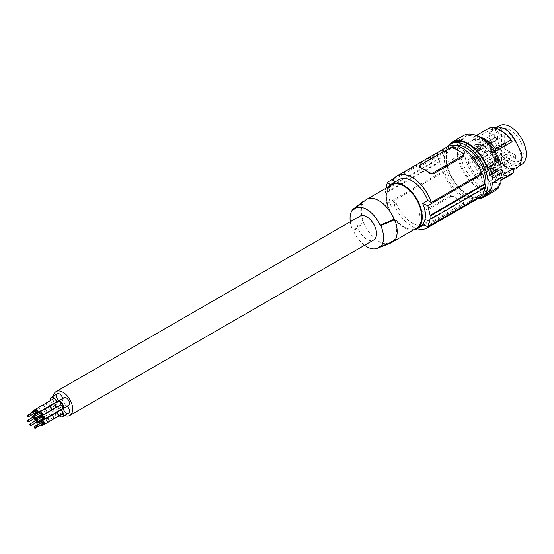 <?xml version="1.0" encoding="UTF-8"?>
<svg xmlns="http://www.w3.org/2000/svg" width="554" height="554" viewBox="0 0 554 554"><rect width="100%" height="100%" fill="white"/><g stroke="black" fill="none" stroke-linecap="round" stroke-linejoin="round"><path stroke-width="0.42" stroke-dasharray="2.77 2.08" d="M450.347 195.673L450.347 196.857L419.96 214.398L419.96 213.214L450.347 195.673L453.38 196.164A30.075 17.368 -120 0 0 458.393 199.752A30.075 17.368 -120 0 0 463.407 201.954L464.037 202.487L463.407 203.214L433.027 220.755L433.027 221.939A2.147 1.24 180 0 1 429.987 221.939L424.973 219.045A30.075 17.368 -120 0 0 429.987 221.247L433.027 220.755M419.96 213.214L419.336 214.246L419.96 215.464A30.075 17.368 -120 0 0 424.973 219.045L419.96 216.15L419.96 215.464M392.848 201.372L396.276 203.353L391.076 206.358A150.383 86.826 180 0 1 387.405 203.36L442.279 171.678L443.283 172.259L392.848 201.372A30.075 17.368 -120 0 0 417.21 228.74M430.049 225.43A30.075 17.368 -120 0 0 431.282 223.56L481.71 194.447A30.075 17.368 -120 0 1 480.484 196.31M443.283 172.259A30.075 17.368 -120 0 0 477.534 198.872M386 188.222L385.882 189.759A150.383 86.826 180 0 1 385.404 189.329L439.765 157.945L440.368 158.299A31.363 18.109 60 0 1 442.279 150.626L394.074 178.457M440.368 158.299L385.882 189.759M387.405 203.36L385.882 193.263A150.383 86.826 180 0 1 385.404 192.834L385.404 189.329M399.171 179.621A25.782 14.882 -120 0 0 396.276 182.308L391.076 185.306C388.347 190.154 388.347 197.169 391.076 206.358M391.076 185.306A150.383 86.826 180 0 1 390.369 184.752M442.279 171.678A31.363 18.109 60 0 1 440.368 161.803L439.765 161.456A32.222 18.607 60 0 1 439.765 157.945M439.765 161.456L385.404 192.834M440.368 161.803L385.882 193.263M450.347 196.857A2.147 1.24 180 0 1 453.38 196.857L463.407 202.646A2.147 1.24 0 0 1 464.037 203.526A2.147 1.24 0 0 1 463.407 204.398L433.027 221.939M419.96 214.398A2.147 1.24 0 0 0 419.336 215.277A2.147 1.24 0 0 0 419.96 216.15M482.243 184.094A27.929 16.121 -120 0 0 470 156.062A27.929 16.121 -120 0 0 448.532 148.638A27.929 16.121 -120 0 0 442.75 161.56A27.929 16.121 -120 0 0 454.993 189.586A27.929 16.121 -120 0 0 476.461 197.016A27.929 16.121 -120 0 0 482.243 184.094M454.813 145.494A27.929 16.121 -120 0 0 452.209 146.519A27.929 16.121 -120 0 0 446.427 159.441A27.929 16.121 -120 0 0 458.67 187.467A27.929 16.121 -120 0 0 480.138 194.89A27.929 16.121 -120 0 0 484.265 190.285M447.514 146.748A30.934 17.86 -120 0 0 444.301 158.077A30.934 17.86 -120 0 0 455.478 186.566A30.934 17.86 -120 0 0 477.59 198.844M430.139 218.816L484.625 187.356L485.235 187.709A27.929 16.121 -120 0 0 485.235 187.667M495.345 190.576A31.793 18.358 60 0 1 473.317 184.482A31.793 18.358 60 0 1 457.569 156.408L457.569 144.421L446.33 150.91L446.33 156.9A30.934 17.86 -120 0 0 459.834 188.035A30.934 17.86 -120 0 0 483.67 196.324M490.193 190.735L490.408 183.789L492.416 183.069M501.024 178.097L501.038 177.647L490.408 183.789M501.038 177.647L503.046 176.934M457.569 144.421A31.793 18.358 60 0 1 463.546 135.508M499.057 183.866A30.075 17.368 60 0 1 494.487 189.087A30.075 17.368 60 0 1 464.404 171.726A30.075 17.368 60 0 1 464.404 136.997A30.075 17.368 60 0 1 499.057 164.863M498.995 185.791A30.075 17.368 60 0 1 496.308 188.035A30.075 17.368 60 0 1 466.233 170.674A30.075 17.368 60 0 1 466.233 135.945A30.075 17.368 60 0 1 474.03 134.719M465.277 157.703A23.413 13.518 -120 0 0 492.977 182.266A23.413 13.518 -120 0 0 497.263 166.276A23.413 13.518 -120 0 0 476.98 141.048A23.413 13.518 -120 0 0 465.277 157.703M497.07 127.067L493.261 129.262L490.373 132.898L489.701 138.881L490.373 146.865L493.261 155.065L498.919 161.671L505.497 166.242L511.01 168.651L515.608 167.966L519.562 163.714L521.293 157.121L519.562 149.753L515.608 142.163L511.01 134.947L505.497 129.761L498.919 127.96L493.261 129.262L492.7 128.348L489.667 132.157L488.967 138.424L489.667 146.789L492.7 155.39L498.628 162.315L505.525 167.107L511.3 169.628L516.12 168.908L515.608 167.966L519.41 165.771M514.299 168.07C511.924 172.751 507.886 173.991 502.187 171.788L487.915 180.029L491.772 181.061L495.228 180.756L496.723 180.105L492.977 182.266M503.143 174.51L500.027 176.31L498.032 179.136L496.723 180.105M475.574 174.524L492.88 164.531L488.192 157.627L485.041 149.878L467.728 159.871L470.879 167.62L475.831 175.313L468.608 163.395L467.728 159.871M493.261 155.065L492.7 155.39M505.497 166.242L505.525 167.107M521.293 157.121L522.083 157.544M515.608 142.163L516.12 141.866M505.497 129.761L505.525 128.867M492.7 128.348L493.912 127.773M488.967 138.424L489.701 138.881M519.583 160.84A18.164 10.484 60 0 1 519.527 160.875A18.164 10.484 60 0 1 501.418 150.356A18.164 10.484 60 0 1 501.363 129.414A18.164 10.484 60 0 1 501.418 129.38A18.164 10.484 60 0 1 519.583 139.871A18.164 10.484 60 0 1 519.583 160.84M521.674 164.462A22.34 12.901 60 0 1 499.327 151.561A22.34 12.901 60 0 1 499.327 125.765M481.848 174.351A17.832 10.297 60 0 1 470.852 155.307L490.2 143.721A18.074 10.436 60 0 1 490.2 140.605L470.852 151.796L481.848 158.146L481.848 145.446L501.557 134.047A18.074 10.436 60 0 1 504.258 135.605L484.889 147.205L484.889 159.898L504.258 148.721L515.615 155.272A18.074 10.436 60 0 1 515.615 158.389L495.885 169.759A17.832 10.297 60 0 1 492.284 176.22A17.832 10.297 60 0 1 492.229 176.248A17.832 10.297 60 0 1 484.889 176.103L504.258 164.947A18.074 10.436 60 0 1 501.557 163.388L501.557 150.279L481.848 161.65L481.848 174.351L501.557 163.388M470.852 151.796A17.832 10.297 60 0 1 474.397 145.37A17.832 10.297 60 0 1 474.453 145.335A17.832 10.297 60 0 1 481.848 145.446M504.258 164.947L504.258 155.342L484.889 166.92L484.889 176.103M474.363 158.396A2.576 1.489 60 0 1 474.66 158.589A2.576 1.489 60 0 1 476.101 160.847A2.576 1.489 60 0 1 475.664 162.724A2.576 1.489 60 0 1 474.363 162.606A2.576 1.489 60 0 1 472.68 160.321A2.576 1.489 60 0 1 473.081 158.264A2.576 1.489 60 0 1 474.363 158.396M478.614 165.757A2.576 1.489 60 0 1 478.912 165.958A2.576 1.489 60 0 1 480.353 168.215A2.576 1.489 60 0 1 479.916 170.092A2.576 1.489 60 0 1 478.621 169.967A2.576 1.489 60 0 1 476.932 167.689A2.576 1.489 60 0 1 477.34 165.625A2.576 1.489 60 0 1 478.614 165.757M470.852 155.307L481.848 161.65M477.673 156.851A2.541 1.468 60 0 1 479.106 159.074A2.541 1.468 60 0 1 478.684 160.937A2.541 1.468 60 0 1 477.403 160.819A2.541 1.468 60 0 1 475.741 158.576A2.541 1.468 60 0 1 476.142 156.54A2.541 1.468 60 0 1 477.403 156.671A2.541 1.468 60 0 1 477.673 156.851M476.398 158.167A1.42 0.817 60 0 1 476.696 157.516A1.42 0.817 60 0 1 477.783 157.897A1.42 0.817 60 0 1 478.407 159.323A1.42 0.817 60 0 1 478.109 159.974A1.42 0.817 60 0 1 477.022 159.594A1.42 0.817 60 0 1 476.398 158.167M489.861 150.397A1.42 0.817 60 0 1 490.151 149.746A1.42 0.817 60 0 1 491.246 150.127A1.42 0.817 60 0 1 491.862 151.554A1.42 0.817 60 0 1 491.571 152.205A1.42 0.817 60 0 1 490.477 151.824A1.42 0.817 60 0 1 489.861 150.397M481.925 164.219A2.541 1.468 60 0 1 483.358 166.442A2.541 1.468 60 0 1 482.936 168.305A2.541 1.468 60 0 1 481.655 168.187A2.541 1.468 60 0 1 479.993 165.937A2.541 1.468 60 0 1 480.394 163.908A2.541 1.468 60 0 1 481.655 164.039A2.541 1.468 60 0 1 481.925 164.219M481.655 167.163A1.288 0.741 60 0 1 480.817 166.027A1.288 0.741 60 0 1 481.011 164.995A1.288 0.741 60 0 1 481.655 165.057A1.288 0.741 60 0 1 482.499 166.193A1.288 0.741 60 0 1 482.299 167.225A1.288 0.741 60 0 1 481.655 167.163M495.117 159.393A1.288 0.741 60 0 1 494.272 158.257A1.288 0.741 60 0 1 494.473 157.225A1.288 0.741 60 0 1 495.117 157.288A1.288 0.741 60 0 1 495.955 158.423A1.288 0.741 60 0 1 495.761 159.455A1.288 0.741 60 0 1 495.117 159.393M490.2 140.605L501.557 147.163L481.848 158.146M501.557 134.047L501.557 147.163M504.258 135.605L504.258 148.721M492.374 163.16A2.576 1.489 60 0 1 492.084 162.959A2.576 1.489 60 0 1 490.636 160.688A2.576 1.489 60 0 1 491.093 158.818A2.576 1.489 60 0 1 492.374 158.95A2.576 1.489 60 0 1 494.057 161.214A2.576 1.489 60 0 1 493.676 163.285A2.576 1.489 60 0 1 492.374 163.16M488.122 155.792A2.576 1.489 60 0 1 487.825 155.591A2.576 1.489 60 0 1 486.384 153.32A2.576 1.489 60 0 1 486.841 151.45A2.576 1.489 60 0 1 488.122 151.581A2.576 1.489 60 0 1 489.805 153.846A2.576 1.489 60 0 1 489.417 155.916A2.576 1.489 60 0 1 488.122 155.792M484.889 147.205A17.832 10.297 60 0 1 495.885 166.248L484.889 159.898M495.144 161.193A2.541 1.468 60 0 1 493.704 158.956A2.541 1.468 60 0 1 494.154 157.094A2.541 1.468 60 0 1 495.414 157.225A2.541 1.468 60 0 1 497.07 159.455A2.541 1.468 60 0 1 496.696 161.498A2.541 1.468 60 0 1 495.414 161.373A2.541 1.468 60 0 1 495.144 161.193M496.419 159.877A1.42 0.817 60 0 1 496.121 160.528A1.42 0.817 60 0 1 495.034 160.148A1.42 0.817 60 0 1 494.41 158.721A1.42 0.817 60 0 1 494.708 158.07A1.42 0.817 60 0 1 495.795 158.451A1.42 0.817 60 0 1 496.419 159.877M509.874 152.108A1.42 0.817 60 0 1 509.583 152.759A1.42 0.817 60 0 1 508.489 152.378A1.42 0.817 60 0 1 507.873 150.951A1.42 0.817 60 0 1 508.163 150.3A1.42 0.817 60 0 1 509.258 150.681A1.42 0.817 60 0 1 509.874 152.108M490.886 153.825A2.541 1.468 60 0 1 489.452 151.588A2.541 1.468 60 0 1 489.895 149.725A2.541 1.468 60 0 1 491.163 149.857A2.541 1.468 60 0 1 492.818 152.087A2.541 1.468 60 0 1 492.437 154.13A2.541 1.468 60 0 1 491.163 154.005A2.541 1.468 60 0 1 490.886 153.825M491.163 150.882A1.288 0.741 60 0 1 492 152.018A1.288 0.741 60 0 1 491.807 153.049A1.288 0.741 60 0 1 491.163 152.987A1.288 0.741 60 0 1 490.318 151.851A1.288 0.741 60 0 1 490.519 150.82A1.288 0.741 60 0 1 491.163 150.882M504.618 143.112A1.288 0.741 60 0 1 505.463 144.248A1.288 0.741 60 0 1 505.262 145.28A1.288 0.741 60 0 1 504.618 145.217A1.288 0.741 60 0 1 503.78 144.082A1.288 0.741 60 0 1 503.974 143.043A1.288 0.741 60 0 1 504.618 143.112M515.615 158.389L507.291 153.59L507.291 157.094L504.258 155.342M490.2 143.721L501.557 150.279M495.885 169.759L487.929 165.161L487.929 168.672L507.291 157.094M507.291 153.59L487.929 165.161M487.929 168.672L484.889 166.92M515.615 155.272L495.885 166.248M480.927 148.971A2.576 1.489 60 0 1 480.907 149.296A2.576 1.489 60 0 1 480.408 150.141A2.576 1.489 60 0 1 478.414 149.462A2.576 1.489 60 0 1 477.285 146.865A2.576 1.489 60 0 1 477.825 145.681A2.576 1.489 60 0 1 479.812 146.381A2.576 1.489 60 0 1 480.927 148.971M476.675 151.422A2.576 1.489 60 0 1 476.655 151.754A2.576 1.489 60 0 1 476.149 152.599A2.576 1.489 60 0 1 474.162 151.921A2.576 1.489 60 0 1 473.033 149.317A2.576 1.489 60 0 1 473.573 148.133A2.576 1.489 60 0 1 475.561 148.839A2.576 1.489 60 0 1 476.675 151.422M483.919 147.502A2.541 1.468 60 0 1 483.427 148.354A2.541 1.468 60 0 1 481.461 147.689A2.541 1.468 60 0 1 480.353 145.127A2.541 1.468 60 0 1 480.886 143.957A2.541 1.468 60 0 1 482.839 144.649A2.541 1.468 60 0 1 483.94 147.198A2.541 1.468 60 0 1 483.919 147.502M482.146 145.003A1.42 0.817 60 0 1 483.074 146.256A1.42 0.817 60 0 1 482.853 147.392A1.42 0.817 60 0 1 482.146 147.322A1.42 0.817 60 0 1 481.218 146.069A1.42 0.817 60 0 1 481.44 144.933A1.42 0.817 60 0 1 482.146 145.003M495.608 137.233A1.42 0.817 60 0 1 496.529 138.486A1.42 0.817 60 0 1 496.315 139.622A1.42 0.817 60 0 1 495.608 139.546A1.42 0.817 60 0 1 494.68 138.299A1.42 0.817 60 0 1 494.895 137.163A1.42 0.817 60 0 1 495.608 137.233M479.667 149.954A2.541 1.468 60 0 1 479.168 150.813A2.541 1.468 60 0 1 477.209 150.141A2.541 1.468 60 0 1 476.094 147.579A2.541 1.468 60 0 1 476.634 146.415A2.541 1.468 60 0 1 478.587 147.101A2.541 1.468 60 0 1 479.688 149.656A2.541 1.468 60 0 1 479.667 149.954M476.98 148.091A1.288 0.741 60 0 1 477.25 147.502A1.288 0.741 60 0 1 478.24 147.849A1.288 0.741 60 0 1 478.801 149.144A1.288 0.741 60 0 1 478.538 149.732A1.288 0.741 60 0 1 477.541 149.386A1.288 0.741 60 0 1 476.98 148.091M490.442 140.321A1.288 0.741 60 0 1 490.706 139.733A1.288 0.741 60 0 1 491.703 140.079A1.288 0.741 60 0 1 492.264 141.374A1.288 0.741 60 0 1 491.994 141.963A1.288 0.741 60 0 1 491.003 141.616A1.288 0.741 60 0 1 490.442 140.321M485.81 172.585A2.576 1.489 60 0 1 485.83 172.259A2.576 1.489 60 0 1 486.35 171.401A2.576 1.489 60 0 1 488.337 172.1A2.576 1.489 60 0 1 489.452 174.69A2.576 1.489 60 0 1 488.933 175.867A2.576 1.489 60 0 1 486.938 175.182A2.576 1.489 60 0 1 485.81 172.585M490.061 170.126A2.576 1.489 60 0 1 490.089 169.801A2.576 1.489 60 0 1 490.602 168.942A2.576 1.489 60 0 1 492.589 169.642A2.576 1.489 60 0 1 493.711 172.232A2.576 1.489 60 0 1 493.185 173.409A2.576 1.489 60 0 1 491.19 172.73A2.576 1.489 60 0 1 490.061 170.126M488.898 170.542A2.541 1.468 60 0 1 489.411 169.676A2.541 1.468 60 0 1 491.363 170.369A2.541 1.468 60 0 1 492.464 172.917A2.541 1.468 60 0 1 491.952 174.081A2.541 1.468 60 0 1 489.985 173.409A2.541 1.468 60 0 1 488.877 170.847A2.541 1.468 60 0 1 488.898 170.542M490.671 173.042A1.42 0.817 60 0 1 489.743 171.788A1.42 0.817 60 0 1 489.965 170.653A1.42 0.817 60 0 1 490.671 170.722A1.42 0.817 60 0 1 491.599 171.975A1.42 0.817 60 0 1 491.377 173.111A1.42 0.817 60 0 1 490.671 173.042M504.133 165.272A1.42 0.817 60 0 1 503.205 164.019A1.42 0.817 60 0 1 503.42 162.883A1.42 0.817 60 0 1 504.133 162.952A1.42 0.817 60 0 1 505.054 164.206A1.42 0.817 60 0 1 504.839 165.341A1.42 0.817 60 0 1 504.133 165.272M493.15 168.084A2.541 1.468 60 0 1 493.662 167.218A2.541 1.468 60 0 1 495.615 167.91A2.541 1.468 60 0 1 496.723 170.466A2.541 1.468 60 0 1 496.204 171.622A2.541 1.468 60 0 1 494.244 170.951A2.541 1.468 60 0 1 493.129 168.388A2.541 1.468 60 0 1 493.15 168.084M495.837 169.953A1.288 0.741 60 0 1 495.567 170.542A1.288 0.741 60 0 1 494.577 170.196A1.288 0.741 60 0 1 494.009 168.901A1.288 0.741 60 0 1 494.279 168.312A1.288 0.741 60 0 1 495.269 168.651A1.288 0.741 60 0 1 495.837 169.953M509.292 162.183A1.288 0.741 60 0 1 509.029 162.772A1.288 0.741 60 0 1 508.032 162.426A1.288 0.741 60 0 1 507.471 161.131A1.288 0.741 60 0 1 507.741 160.535A1.288 0.741 60 0 1 508.731 160.882A1.288 0.741 60 0 1 509.292 162.183M492.88 164.531L491.211 166.429L475.831 175.313M491.211 166.429L483.988 154.511L485.041 149.878M483.988 154.511L468.608 163.395M511.217 174.468L508.281 175.48L505.019 175.438L501.481 174.406L502.187 171.788M501.481 174.406L489.14 181.532L492.679 182.564L495.941 182.605L498.87 181.594L500.968 179.856M500.027 176.31L501.079 179.731M489.14 181.532L487.915 180.029M480.768 137.15L473.905 136.866L472.908 139.885C480.221 137.925 487.534 141.886 494.847 151.768L495.02 151.2M476.572 135.328L473.905 136.866M495.241 151.547L494.847 151.768M472.908 139.885L490.221 129.885L489.293 127.981M490.221 129.885C497.527 127.932 504.846 131.894 512.159 141.776M479.162 198.526A31.793 18.358 60 0 1 446.33 162.897L457.569 156.408M452.736 142.738A30.934 17.86 -120 0 0 446.33 156.9L446.33 162.897M446.33 150.91A31.793 18.358 60 0 1 448.574 145.543M491.89 174.441L490.408 175.299L490.193 168.104M492.416 178.34L490.408 175.299M396.276 203.353A25.782 14.882 -120 0 0 424.953 224.273A25.782 14.882 -120 0 0 427.847 221.586L422.647 224.585M427.847 221.586L431.282 223.56M482.714 195.022L481.71 194.447M484.625 187.356A31.363 18.109 60 0 1 484.57 188.09M419.336 167.19L450.347 148.929L453.38 148.437A30.075 17.368 60 0 1 458.393 150.64A30.075 17.368 60 0 1 463.407 154.22L463.407 153.534M464.037 155.439L463.407 154.22M442.279 150.626L443.283 151.207A30.075 17.368 60 0 1 447.459 146.782M443.283 151.207L392.848 180.327M396.276 182.308L395.397 181.795M424.953 224.273L423.665 225.014L424.953 224.273M388.25 186.92A25.782 14.882 -120 0 0 391.124 214.038A25.782 14.882 -120 0 0 413.173 230.083M391.553 185.008A24.923 14.39 -120 0 0 386.387 196.421A24.923 14.39 -120 0 0 397.266 221.496A24.923 14.39 -120 0 0 416.469 228.172M394.732 240.706L394.026 240.298A24.923 14.39 -120 0 0 396.567 231.24A24.923 14.39 -120 0 0 394.026 219.246M380.099 246.288L394.026 240.298A24.923 14.39 60 0 1 393.001 241.454M364.567 245.242A22.811 13.171 60 0 1 353.487 230.921L363.867 222.881L363.161 222.473A25.782 14.882 60 0 1 363.161 201.427M390.279 243.192A24.923 14.39 60 0 1 363.867 222.881A24.923 14.39 -120 0 1 361.326 210.887A24.923 14.39 -120 0 1 363.867 201.829A24.923 14.39 60 0 1 365.453 200.188M353.487 209.876L363.59 201.677M363.161 222.473L352.76 230.499A23.67 13.663 60 0 1 350.287 221.738M352.76 230.499L353.487 230.921M359.92 216.171A13.746 7.936 -120 0 0 357.815 227.188A13.746 7.936 -120 0 0 366.796 239.307A13.746 7.936 -120 0 0 373.666 239.986M53.385 396.096A13.746 7.936 -120 0 0 62.976 414.717A13.746 7.936 -120 0 0 64.583 415.486M58.738 400.722A4.508 2.604 -120 0 0 61.889 401.608L61.889 401.608A4.508 2.604 -120 0 0 62.692 398.444M61.889 404.115A4.508 2.604 -120 0 0 57.374 401.511A4.508 2.604 -120 0 0 57.374 406.719A4.508 2.604 -120 0 0 61.889 409.33A4.508 2.604 -120 0 0 61.889 404.115M64.056 397.654A4.508 2.604 -120 0 0 64.056 402.862A4.508 2.604 -120 0 0 68.571 405.466M67.207 406.255A4.508 2.604 -120 0 0 64.056 405.369A4.508 2.604 -120 0 0 63.253 408.54M60.961 409.614A4.508 2.604 -120 0 0 57.983 408.88L64.056 405.369L57.983 408.88A4.508 2.604 -120 0 0 57.131 411.823M50.504 400.535A4.508 2.604 -120 0 0 52.609 404.185M52.852 404.399A4.508 2.604 -120 0 0 55.809 405.119A4.508 2.604 -120 0 0 56.66 402.169M61.889 401.608L55.809 405.119M53.516 403.665A2.105 1.219 -120 0 0 53.509 401.228A2.105 1.219 -120 0 0 51.404 400.016A2.105 1.219 -120 0 0 51.404 402.453A2.105 1.219 -120 0 0 53.509 403.665M53.6 398.755A2.105 1.219 -120 0 0 53.6 401.186A2.105 1.219 -120 0 0 55.705 402.398M46.848 402.647A2.105 1.219 -120 0 0 46.848 405.078A2.105 1.219 -120 0 0 48.946 406.297A2.084 1.205 -120 0 0 48.946 403.873A2.084 1.205 -120 0 0 46.861 402.668A2.084 1.205 -120 0 0 46.861 405.078A2.084 1.205 -120 0 0 48.946 406.276A2.105 1.219 -120 0 0 48.953 403.859A2.105 1.219 -120 0 0 46.848 402.647L42.305 405.299A2.084 1.205 -120 0 0 42.305 407.709A2.084 1.205 -120 0 0 44.389 408.907L44.389 408.907A2.084 1.205 -120 0 0 44.389 406.504A2.084 1.205 -120 0 0 42.305 405.299L46.848 402.647M48.946 406.276L44.389 408.907A2.105 1.219 -120 0 0 44.396 406.491A2.105 1.219 -120 0 0 42.291 405.279A2.105 1.219 -120 0 0 42.291 407.709A2.105 1.219 -120 0 0 44.396 408.928L48.946 406.276M39.846 411.553A2.105 1.219 -120 0 0 39.84 409.122A2.105 1.219 -120 0 0 37.734 407.91L42.291 405.279L37.734 407.91A2.105 1.219 -120 0 0 37.734 410.341A2.105 1.219 -120 0 0 39.833 411.56A2.084 1.205 -120 0 0 39.833 409.136A2.084 1.205 -120 0 0 37.748 407.931A2.084 1.205 -120 0 0 37.748 410.334A2.084 1.205 -120 0 0 39.833 411.539L37.312 412.993L39.833 411.539M37.734 407.91L35.227 409.385L37.748 407.931M32.838 412.121A2.084 1.205 -120 0 0 33.746 413.693M33.773 411.58A0.907 0.526 -120 0 0 33.773 412.626A0.907 0.526 -120 0 0 34.68 413.152A0.907 0.526 -120 0 0 34.68 412.1A0.907 0.526 -120 0 0 33.773 411.58L29.888 413.824L33.773 411.58M35.02 410.867A2.105 1.219 -120 0 0 35.927 412.432M55.767 407.55A4.508 2.604 -120 0 0 52.138 404.808M50.719 405.604A4.508 2.604 -120 0 0 51.259 410.154M51.342 410.306A4.508 2.604 -120 0 0 55.012 413.049M56.39 412.252A4.508 2.604 -120 0 0 55.85 407.702M53.648 408.748A2.105 1.219 -120 0 0 53.509 406.421A2.105 1.219 -120 0 0 51.564 405.14M51.404 405.209A2.105 1.219 -120 0 0 51.404 407.64A2.105 1.219 -120 0 0 53.509 408.852M55.712 412.64A2.105 1.219 -120 0 0 55.705 410.216A2.105 1.219 -120 0 0 53.6 409.004A2.105 1.219 -120 0 0 53.6 411.435A2.105 1.219 -120 0 0 55.705 412.647M35.636 417.792A2.105 1.219 -120 0 0 35.283 416.947A2.105 1.219 -120 0 0 34.729 416.22M32.825 417.314A2.105 1.219 -120 0 0 33.178 418.159A2.105 1.219 -120 0 0 33.732 418.886M34.867 417.965A0.907 0.526 -120 0 0 34.68 417.294A0.907 0.526 -120 0 0 34.196 416.795M33.773 416.767A0.907 0.526 -120 0 0 33.773 417.813A0.907 0.526 -120 0 0 34.68 418.339M46.578 417.889A2.084 1.205 -120 0 0 46.578 415.486A2.084 1.205 -120 0 0 44.493 414.281A2.084 1.205 -120 0 0 44.493 416.691A2.084 1.205 -120 0 0 46.578 417.889L51.134 415.265A2.084 1.205 -120 0 0 51.134 412.855A2.084 1.205 -120 0 0 49.05 411.65A2.084 1.205 -120 0 0 49.05 414.06A2.084 1.205 -120 0 0 51.134 415.265A2.105 1.219 -120 0 0 51.148 412.848A2.105 1.219 -120 0 0 49.043 411.636A2.105 1.219 -120 0 0 49.043 414.067A2.105 1.219 -120 0 0 51.134 415.285M46.598 417.903A2.105 1.219 -120 0 0 46.591 415.479A2.105 1.219 -120 0 0 44.486 414.267A2.105 1.219 -120 0 0 44.486 416.698A2.105 1.219 -120 0 0 46.591 417.91M41.46 417.391A2.084 1.205 -120 0 1 42.021 418.118A2.084 1.205 -120 0 1 42.367 418.962A2.105 1.219 -120 0 0 42.028 418.111A2.105 1.219 -120 0 0 41.474 417.384M39.784 417.003A2.105 1.219 -120 0 0 39.923 419.33A2.105 1.219 -120 0 0 41.869 420.611M39.936 416.913A2.084 1.205 -120 0 0 39.936 419.323A2.084 1.205 -120 0 0 42.021 420.521M37.811 421.594A2.084 1.205 -120 0 0 37.464 420.749A2.084 1.205 -120 0 0 36.903 420.022M35.027 421.109A2.084 1.205 -120 0 0 35.38 421.954A2.084 1.205 -120 0 0 35.934 422.674M37.063 421.76A0.907 0.526 -120 0 0 36.876 421.088A0.907 0.526 -120 0 0 36.391 420.59M35.968 420.562A0.907 0.526 -120 0 0 35.968 421.615A0.907 0.526 -120 0 0 36.876 422.134M57.401 401.747A4.508 2.604 -120 0 0 57.941 406.297M58.025 406.442A4.508 2.604 -120 0 0 61.702 409.184M58.094 401.345A2.105 1.219 -120 0 0 58.094 403.776A2.105 1.219 -120 0 0 60.199 404.995M60.282 405.14A2.105 1.219 -120 0 0 60.282 407.571A2.105 1.219 -120 0 0 62.387 408.79M53.392 404.081A2.105 1.219 -120 0 0 53.53 406.407A2.084 1.205 -120 0 0 55.629 407.606M53.544 403.998A2.084 1.205 -120 0 0 53.544 406.401A2.105 1.219 -120 0 0 55.476 407.696M51.072 407.834A2.084 1.205 -120 0 0 48.987 406.629A2.084 1.205 -120 0 0 48.987 409.032A2.084 1.205 -120 0 0 51.072 410.237A2.084 1.205 -120 0 0 51.072 407.834M48.974 406.608A2.105 1.219 -120 0 0 48.974 409.039A2.105 1.219 -120 0 0 51.079 410.258M44.278 409.344A2.105 1.219 -120 0 0 44.417 411.67A2.084 1.205 -120 0 0 46.515 412.869M44.431 409.261A2.084 1.205 -120 0 0 44.431 411.664A2.105 1.219 -120 0 0 46.363 412.959M39.521 413.45A2.084 1.205 -120 0 0 39.874 414.295A2.084 1.205 -120 0 0 40.428 415.022M40.463 412.91A0.907 0.526 -120 0 0 40.463 413.956A0.907 0.526 -120 0 0 41.37 414.482M41.702 417.252A2.105 1.219 -120 0 0 42.056 418.097A2.105 1.219 -120 0 0 42.61 418.824M42.651 416.705A0.907 0.526 -120 0 0 42.651 417.751A0.907 0.526 -120 0 0 43.558 418.277M57.194 412.114A4.508 2.604 -120 0 0 59.299 415.763M60.199 415.237A2.105 1.219 -120 0 0 60.192 412.806A2.105 1.219 -120 0 0 58.094 411.594A2.105 1.219 -120 0 0 58.094 414.025A2.105 1.219 -120 0 0 60.199 415.244M60.282 410.334A2.105 1.219 -120 0 0 60.282 412.765A2.105 1.219 -120 0 0 62.387 413.976M39.507 423.706A2.105 1.219 -120 0 0 40.414 425.278M58.094 411.594L55.719 412.965L58.094 411.594M53.274 419.239A2.105 1.219 -120 0 1 51.169 418.021A2.105 1.219 -120 0 1 51.169 415.59L51.176 415.611A2.084 1.205 -120 0 0 51.176 418.021A2.084 1.205 -120 0 0 53.26 419.219L53.26 419.219A2.084 1.205 -120 0 0 53.26 416.816A2.084 1.205 -120 0 0 51.176 415.611L46.605 418.228A2.084 1.205 -120 0 0 46.619 420.652A2.084 1.205 -120 0 0 48.704 421.85M41.37 424.724A0.907 0.526 -120 0 0 41.363 423.678A0.907 0.526 -120 0 0 40.463 423.159A0.907 0.526 -120 0 0 40.456 424.205A0.907 0.526 -120 0 0 41.363 424.731M40.463 423.159L36.571 425.403L40.463 423.159M55.587 413.069A2.105 1.219 -120 0 0 55.725 415.396A2.105 1.219 -120 0 0 57.671 416.677M55.732 412.979A2.084 1.205 -120 0 0 55.732 415.389A2.084 1.205 -120 0 0 57.817 416.587M46.474 418.332A2.105 1.219 -120 0 0 46.612 420.652A2.105 1.219 -120 0 0 48.551 421.94M41.716 422.432A2.084 1.205 -120 0 0 42.623 424.004M463.407 204.398L463.407 203.214M429.987 221.247L429.987 221.939M453.38 196.164L453.38 196.857M463.407 202.646L463.407 201.954M490.373 146.865L489.667 146.789M498.919 161.671L498.628 162.315M511.01 168.651L511.3 169.628M519.562 163.714L520.261 164.455M519.562 149.753L520.261 149.822M511.01 134.947L511.3 134.303M498.919 127.96L498.628 126.984M490.373 132.898L489.667 132.157M453.38 148.437L453.38 147.745M419.96 166.47L419.96 165.286M450.347 148.929L450.347 147.745M419.336 215.277L419.336 214.246M464.037 203.526L464.037 202.494M452.209 146.519L448.532 148.638M494.487 189.087L496.308 188.035M464.404 136.997L466.233 135.945M492.229 176.248L519.527 160.875M474.397 145.37L501.363 129.414M478.684 160.937L475.664 162.724M476.696 157.516L490.151 149.746M482.936 168.305L479.916 170.092M481.011 164.995L494.473 157.225M494.154 157.094L491.093 158.818M496.121 160.528L509.583 152.759M489.895 149.725L486.841 151.45M491.807 153.049L505.262 145.28M483.427 148.354L480.408 150.141M482.853 147.392L496.315 139.622M479.168 150.813L476.149 152.599M477.25 147.502L490.706 139.733M489.411 169.676L486.35 171.401M489.965 170.653L503.42 162.883M493.662 167.218L490.602 168.942M495.567 170.542L509.029 162.772M500.954 180.389L498.87 181.594M494.279 168.312L507.741 160.535M478.109 159.974L491.571 152.205M494.708 158.07L508.163 150.3M482.299 167.225L495.761 159.455M490.519 150.82L503.974 143.043M481.44 144.933L494.895 137.163M491.952 174.081L488.933 175.867M478.538 149.732L491.994 141.963M496.204 171.622L493.185 173.409M480.138 194.89L476.461 197.016M476.142 156.54L473.081 158.264M496.696 161.498L493.676 163.285M480.394 163.908L477.34 165.625M492.437 154.13L489.417 155.916M480.886 143.957L477.825 145.681M476.634 146.415L473.573 148.133M491.377 173.111L504.839 165.341M57.374 401.511L52.665 404.233M48.987 406.601L44.41 409.247M53.6 409.004L49.043 411.636M49.05 411.65L44.493 414.281M44.486 414.267L42.042 415.673M61.889 409.33L57.173 412.044M51.176 415.59L46.605 418.228"/><path stroke-width="0.83" d="M417.21 228.74A30.075 17.368 -120 0 0 427.099 227.992A30.075 17.368 -120 0 0 430.049 225.43M427.099 227.992L477.534 198.872A30.075 17.368 -120 0 0 480.484 196.31M394.074 178.457L387.405 182.308L386 188.222M390.369 184.752A150.383 86.826 180 0 1 387.405 182.308M485.235 187.667A27.929 16.121 -120 0 0 485.92 181.968A27.929 16.121 -120 0 0 475.221 155.66A27.929 16.121 -120 0 0 454.813 145.494M477.59 198.844A30.934 17.86 -120 0 0 481.641 197.494A30.934 17.86 -120 0 0 488.046 183.332A30.934 17.86 -120 0 0 474.543 152.198A30.934 17.86 -120 0 0 450.707 143.915A30.934 17.86 -120 0 0 447.514 146.748M484.265 190.285A27.929 16.121 -120 0 0 485.221 187.716L430.88 219.086A150.383 86.826 0 0 1 430.139 218.816L427.84 226.704L482.714 195.022A31.363 18.109 60 0 0 484.57 188.09M481.641 197.494L483.67 196.324A30.934 17.86 -120 0 0 487.762 192.141L490.193 190.735A30.934 17.86 -120 0 0 492.416 183.069L503.046 176.934A30.934 17.86 -120 0 0 503.143 174.621A30.934 17.86 -120 0 0 503.046 172.197L501.038 169.157L500.878 163.811L499.057 164.863L498.953 161.401A31.793 18.358 60 0 0 463.546 135.508L452.306 141.997A31.793 18.358 60 0 1 487.714 167.89L498.953 161.401M501.024 178.097L500.878 182.813L499.057 183.866L498.953 187.21L487.714 193.699L487.762 192.141M498.953 187.21A31.793 18.358 60 0 1 495.345 190.576L484.099 197.065A31.793 18.358 60 0 1 479.162 198.526M500.878 182.813A30.075 17.368 60 0 1 498.995 185.791M474.03 134.719A30.075 17.368 60 0 1 500.878 163.811M516.12 168.908L520.261 164.455L522.083 157.544L521.279 152.405L516.12 141.866L511.3 134.303L505.525 128.867L498.628 126.984L493.912 127.773M500.954 180.389L511.217 174.468L513.419 172.606L514.299 168.07L503.143 174.51M519.41 165.771L521.674 164.462A22.34 12.901 60 0 0 521.674 138.659A22.34 12.901 60 0 0 499.327 125.765L497.07 127.067M513.419 172.606L500.968 179.856M476.572 135.328L489.293 127.981C496.578 126.714 503.87 130.689 511.162 139.913L495.782 148.791L494.847 151.768M495.782 148.791L490.581 143.029L484.847 138.874L480.768 137.15M511.162 139.913L512.159 141.776L495.241 151.547M487.714 193.699A31.793 18.358 60 0 1 484.099 197.065M448.574 145.543A31.793 18.358 60 0 1 452.306 141.997M503.046 172.197L492.416 178.34A30.934 17.86 -120 0 0 490.193 168.104L487.762 169.503L487.714 167.89M487.762 169.503A30.934 17.86 -120 0 0 452.736 142.738L450.707 143.915M501.038 169.157L491.89 174.441M485.235 187.709A32.222 18.607 60 0 0 485.235 184.198L484.625 183.845A31.363 18.109 -120 0 0 482.714 173.977L481.71 173.395L431.282 202.515L427.847 200.534L422.647 203.54C426.414 212.127 426.414 219.142 422.647 224.585A150.383 86.826 0 0 0 427.84 226.704M485.235 184.198L430.88 215.582L430.88 219.086M484.625 183.845L430.139 215.305A150.383 86.826 0 0 0 430.88 215.582M430.139 215.305L427.84 205.659A150.383 86.826 0 0 1 422.647 203.54M482.714 173.977L427.84 205.659M433.027 174.011L463.407 156.47L464.037 154.407A2.147 1.24 0 0 0 463.407 153.534L453.38 147.745A2.147 1.24 180 0 0 450.347 147.745L419.96 165.286A2.147 1.24 0 0 0 419.336 166.158A2.147 1.24 0 0 0 419.96 167.038L424.973 169.933A30.075 17.368 60 0 1 429.987 173.52L433.027 174.011L433.027 172.827A2.147 1.24 180 0 1 429.987 172.827L424.973 169.933A30.075 17.368 60 0 0 419.96 167.73L419.96 167.038M419.336 166.158L419.336 167.197L419.96 167.73M395.397 181.795L392.848 180.327A30.075 17.368 60 0 1 397.024 175.895A30.075 17.368 60 0 1 431.282 202.515M397.024 175.895L447.459 146.782A30.075 17.368 60 0 1 481.71 173.395M427.847 200.534A25.782 14.882 -120 0 0 399.171 179.621L391.124 184.267A25.782 14.882 -120 0 0 388.25 186.92M413.173 230.083A25.782 14.882 -120 0 0 416.899 228.92L423.665 225.014L416.899 228.92A25.782 14.882 -120 0 0 416.899 199.149A25.782 14.882 -120 0 0 391.124 184.267L399.171 179.621M393.001 241.454A24.923 14.39 60 0 1 391.408 242.645L416.469 228.172A24.923 14.39 -120 0 0 421.636 216.766A24.923 14.39 -120 0 0 410.756 191.684A24.923 14.39 -120 0 0 391.553 185.008L366.485 199.482A24.923 14.39 60 0 1 394.026 219.246L394.732 219.654A25.782 14.882 60 0 1 394.732 240.706L380.833 246.71A23.67 13.663 60 0 0 380.833 225.658L380.099 225.236L394.026 219.246M463.407 156.47L463.407 155.286L433.027 172.827M463.407 155.286A2.147 1.24 0 0 0 464.037 154.407M394.732 219.654L380.833 225.658M380.833 246.71L380.099 246.288A22.811 13.171 60 0 1 377.163 248.331A22.811 13.171 60 0 1 364.567 245.242M391.408 242.645A24.923 14.39 60 0 1 390.279 243.192L377.163 248.331M350.287 221.738A23.67 13.663 60 0 1 352.76 209.454L353.487 209.876A22.811 13.171 60 0 1 354.442 208.976L365.453 200.188A24.923 14.39 60 0 1 366.485 199.482M354.442 208.976A22.811 13.171 60 0 1 380.099 225.236M64.583 415.486A13.746 7.936 -120 0 0 69.846 415.396L373.666 239.986A13.746 7.936 -120 0 0 375.778 228.968A13.746 7.936 -120 0 0 366.796 216.856A13.746 7.936 -120 0 0 359.92 216.171L56.099 391.581A13.746 7.936 -120 0 0 53.385 396.096M352.76 209.454L363.161 201.427L363.59 201.677M69.846 415.396A13.746 7.936 -120 0 0 71.958 404.378A13.746 7.936 -120 0 0 62.976 392.267A13.746 7.936 -120 0 0 56.099 391.581M62.692 398.444A4.508 2.604 -120 0 0 57.374 393.797A4.508 2.604 -120 0 0 58.738 400.722M56.66 402.169A4.508 2.604 -120 0 0 54.43 398.174A4.508 2.604 -120 0 0 51.3 397.301L57.374 393.797L51.3 397.301A4.508 2.604 -120 0 0 50.504 400.535M61.702 409.184A4.508 2.604 -120 0 0 62.491 408.977L68.571 405.466A4.508 2.604 -120 0 0 68.571 400.258A4.508 2.604 -120 0 0 64.056 397.654L57.983 401.158A4.508 2.604 -120 0 0 57.401 401.747M63.253 408.54A4.508 2.604 -120 0 0 68.571 413.187L68.571 413.187A4.508 2.604 -120 0 0 67.207 406.255M53.509 403.665L48.953 406.297A2.105 1.219 -120 0 0 48.96 406.29L48.953 406.297A2.105 1.219 -120 0 0 48.953 406.297L53.509 403.665A2.105 1.219 -120 0 0 53.516 403.665M35.927 412.432A2.105 1.219 -120 0 0 37.471 412.924L55.705 402.398A2.105 1.219 -120 0 0 55.705 399.967A2.105 1.219 -120 0 0 53.6 398.755L35.366 409.281A2.105 1.219 -120 0 0 35.02 410.867M39.84 411.56L44.396 408.928A2.105 1.219 -120 0 0 44.403 408.921L39.84 411.56A2.105 1.219 -120 0 0 39.846 411.553A2.105 1.219 -120 0 1 39.833 411.56M33.746 413.693A2.084 1.205 -120 0 0 35.269 414.17L37.312 412.993L35.269 414.17A2.084 1.205 -120 0 0 35.269 411.767A2.084 1.205 -120 0 0 33.185 410.562A2.084 1.205 -120 0 0 32.838 412.121M35.227 409.385L33.185 410.562L35.227 409.385M34.68 413.152L34.68 413.152A0.907 0.526 -120 0 0 34.687 413.152L28.607 416.663A0.907 0.526 -120 0 0 28.607 415.611A0.907 0.526 -120 0 0 27.7 415.091A0.907 0.526 -120 0 0 27.7 416.137A0.907 0.526 -120 0 0 28.607 416.663M29.888 413.824L27.7 415.091L29.888 413.824A0.907 0.526 -120 0 0 29.888 414.87A0.907 0.526 -120 0 0 30.795 415.396A0.907 0.526 -120 0 0 30.795 414.35A0.907 0.526 -120 0 0 29.888 413.824L35.968 410.313A0.907 0.526 -120 0 0 35.968 411.366A0.907 0.526 -120 0 0 36.876 411.885L36.876 411.885A0.907 0.526 -120 0 0 36.876 410.839A0.907 0.526 -120 0 0 35.968 410.313L29.888 413.824M55.705 402.398L37.471 412.924A2.105 1.219 -120 0 0 37.471 410.493A2.105 1.219 -120 0 0 35.366 409.281L53.6 398.755M36.876 411.885L30.795 415.396M52.138 404.808A4.508 2.604 -120 0 0 51.3 405.022A4.508 2.604 -120 0 0 50.719 405.604M55.012 413.049A4.508 2.604 -120 0 0 55.809 412.834A4.508 2.604 -120 0 0 56.39 412.252M51.564 405.14A2.105 1.219 -120 0 0 51.404 405.209L48.987 406.601M33.732 418.886A2.105 1.219 -120 0 0 35.283 419.378L53.509 408.852A2.105 1.219 -120 0 0 53.648 408.748M51.155 415.271A2.105 1.219 -120 0 1 51.148 415.278A2.105 1.219 -120 0 0 51.148 415.278L55.705 412.647A2.105 1.219 -120 0 0 55.712 412.64M34.729 416.22A2.105 1.219 -120 0 0 33.178 415.729A2.105 1.219 -120 0 0 32.825 417.314M34.196 416.795A0.907 0.526 -120 0 0 33.773 416.767L27.7 420.278A0.907 0.526 -120 0 0 27.7 421.324A0.907 0.526 -120 0 0 28.607 421.85A0.907 0.526 -120 0 0 28.607 420.798A0.907 0.526 -120 0 0 27.7 420.278M28.607 421.85L34.68 418.339A0.907 0.526 -120 0 0 34.867 417.965M35.283 419.378A2.105 1.219 -120 0 0 35.636 417.792M41.869 420.611A2.105 1.219 -120 0 0 42.028 420.541L46.591 417.91A2.105 1.219 -120 0 0 46.598 417.903M41.474 417.384A2.105 1.219 -120 0 0 39.923 416.899A2.105 1.219 -120 0 0 39.784 417.003M41.46 417.391A2.084 1.205 -120 0 0 39.936 416.913L35.38 419.544A2.084 1.205 -120 0 0 35.027 421.109M35.934 422.674A2.084 1.205 -120 0 0 37.464 423.152L42.021 420.521A2.084 1.205 -120 0 0 42.367 418.962A2.105 1.219 -120 0 1 42.028 420.541M36.903 420.022A2.084 1.205 -120 0 0 35.38 419.544M36.391 420.59A0.907 0.526 -120 0 0 35.968 420.562L29.888 424.073A0.907 0.526 -120 0 0 29.888 425.119A0.907 0.526 -120 0 0 30.795 425.645A0.907 0.526 -120 0 0 30.795 424.599A0.907 0.526 -120 0 0 29.888 424.073M30.795 425.645L36.876 422.134A0.907 0.526 -120 0 0 37.063 421.76M37.464 423.152A2.084 1.205 -120 0 0 37.811 421.594M62.491 408.977A4.508 2.604 -120 0 0 62.491 403.769A4.508 2.604 -120 0 0 57.983 401.158M55.476 407.696A2.105 1.219 -120 0 0 55.635 407.626L60.199 404.995A2.105 1.219 -120 0 0 60.199 402.564A2.105 1.219 -120 0 0 58.094 401.345L53.53 403.977A2.105 1.219 -120 0 0 53.392 404.081M42.61 418.824A2.105 1.219 -120 0 0 44.161 419.316L62.387 408.79A2.105 1.219 -120 0 0 62.387 406.359A2.105 1.219 -120 0 0 60.282 405.14L42.056 415.666A2.105 1.219 -120 0 0 41.702 417.252M55.635 407.626A2.105 1.219 -120 0 0 55.635 405.196A2.105 1.219 -120 0 0 53.53 403.977M51.217 410.154L55.629 407.606A2.084 1.205 -120 0 0 55.629 405.203A2.084 1.205 -120 0 0 53.544 403.998L49.14 406.539M46.363 412.959A2.105 1.219 -120 0 0 46.522 412.889L51.079 410.258A2.105 1.219 -120 0 0 51.079 407.827A2.105 1.219 -120 0 0 48.974 406.608L44.417 409.24A2.105 1.219 -120 0 0 44.278 409.344M46.522 412.889A2.105 1.219 -120 0 0 46.522 410.459A2.105 1.219 -120 0 0 44.417 409.24L33.178 415.729M40.428 415.022A2.084 1.205 -120 0 0 41.959 415.5L46.515 412.869A2.084 1.205 -120 0 0 46.515 410.466A2.084 1.205 -120 0 0 44.431 409.261L39.874 411.892A2.084 1.205 -120 0 0 39.521 413.45M41.959 415.5A2.084 1.205 -120 0 0 41.959 413.097A2.084 1.205 -120 0 0 39.874 411.892M35.29 417.986L41.37 414.482A0.907 0.526 -120 0 0 41.37 413.436A0.907 0.526 -120 0 0 40.463 412.91L34.383 416.421A0.907 0.526 -120 0 0 34.383 417.467A0.907 0.526 -120 0 0 35.29 417.986A0.907 0.526 -120 0 0 35.29 416.94A0.907 0.526 -120 0 0 34.383 416.421M44.161 419.316A2.105 1.219 -120 0 0 44.161 416.885A2.105 1.219 -120 0 0 42.056 415.666M37.485 421.788L43.558 418.277A0.907 0.526 -120 0 0 43.558 417.231A0.907 0.526 -120 0 0 42.651 416.705L36.578 420.216A0.907 0.526 -120 0 0 36.578 421.262A0.907 0.526 -120 0 0 37.485 421.788A0.907 0.526 -120 0 0 37.485 420.735A0.907 0.526 -120 0 0 36.578 420.216M59.299 415.763A4.508 2.604 -120 0 0 62.491 416.691A4.508 2.604 -120 0 0 63.308 413.54A4.508 2.604 -120 0 0 60.961 409.614M68.571 413.187L62.491 416.691M40.414 425.278A2.105 1.219 -120 0 0 41.965 425.77L60.199 415.244A2.105 1.219 -120 0 0 60.199 415.237M57.671 416.677A2.105 1.219 -120 0 0 57.831 416.608L62.387 413.976A2.105 1.219 -120 0 0 62.387 411.546A2.105 1.219 -120 0 0 60.282 410.334L39.86 422.12A2.105 1.219 -120 0 0 39.507 423.706M60.199 415.244L41.965 425.77A2.105 1.219 -120 0 0 41.965 423.339A2.105 1.219 -120 0 0 39.86 422.12L46.605 418.228A2.105 1.219 -120 0 0 46.474 418.332M35.29 428.235A0.907 0.526 -120 0 0 35.29 427.189A0.907 0.526 -120 0 0 34.383 426.663L36.578 425.403A0.907 0.526 -120 0 0 36.578 426.448A0.907 0.526 -120 0 0 37.485 426.975A0.907 0.526 -120 0 0 37.485 425.922A0.907 0.526 -120 0 0 36.578 425.403L42.651 421.892A0.907 0.526 -120 0 0 42.651 422.937A0.907 0.526 -120 0 0 43.558 423.464A0.907 0.526 -120 0 0 43.558 422.418A0.907 0.526 -120 0 0 42.651 421.892L34.383 426.663A0.907 0.526 -120 0 0 34.383 427.716A0.907 0.526 -120 0 0 35.29 428.235L41.37 424.731A0.907 0.526 -120 0 0 41.37 424.731L41.37 424.731A0.907 0.526 -120 0 0 41.37 424.724M62.387 413.976L57.831 416.608A2.105 1.219 -120 0 0 57.831 414.177A2.105 1.219 -120 0 0 55.725 412.959A2.105 1.219 -120 0 0 55.587 413.069M57.817 416.587L53.413 419.136L57.817 416.587A2.084 1.205 -120 0 0 57.817 414.184A2.084 1.205 -120 0 0 55.732 412.979L51.328 415.528L55.732 412.979M60.282 410.334L42.062 420.874A2.084 1.205 -120 0 0 41.716 422.432M48.551 421.94A2.105 1.219 -120 0 0 48.717 421.871L53.274 419.239A2.105 1.219 -120 0 0 53.274 416.809A2.105 1.219 -120 0 0 51.169 415.59M53.274 419.239L48.717 421.871A2.105 1.219 -120 0 0 48.717 419.44A2.105 1.219 -120 0 0 46.612 418.222L42.062 420.874A2.084 1.205 -120 0 1 44.147 422.079A2.084 1.205 -120 0 1 44.147 424.482L48.704 421.85A2.084 1.205 -120 0 0 48.704 419.447A2.084 1.205 -120 0 0 46.619 418.242M42.623 424.004A2.084 1.205 -120 0 0 44.147 424.482L48.704 421.85M43.558 423.464L37.485 426.975M429.987 173.52L429.987 172.827M52.665 404.233L51.3 405.022M42.042 415.673L39.923 416.899M57.173 412.044L55.809 412.834"/></g></svg>
